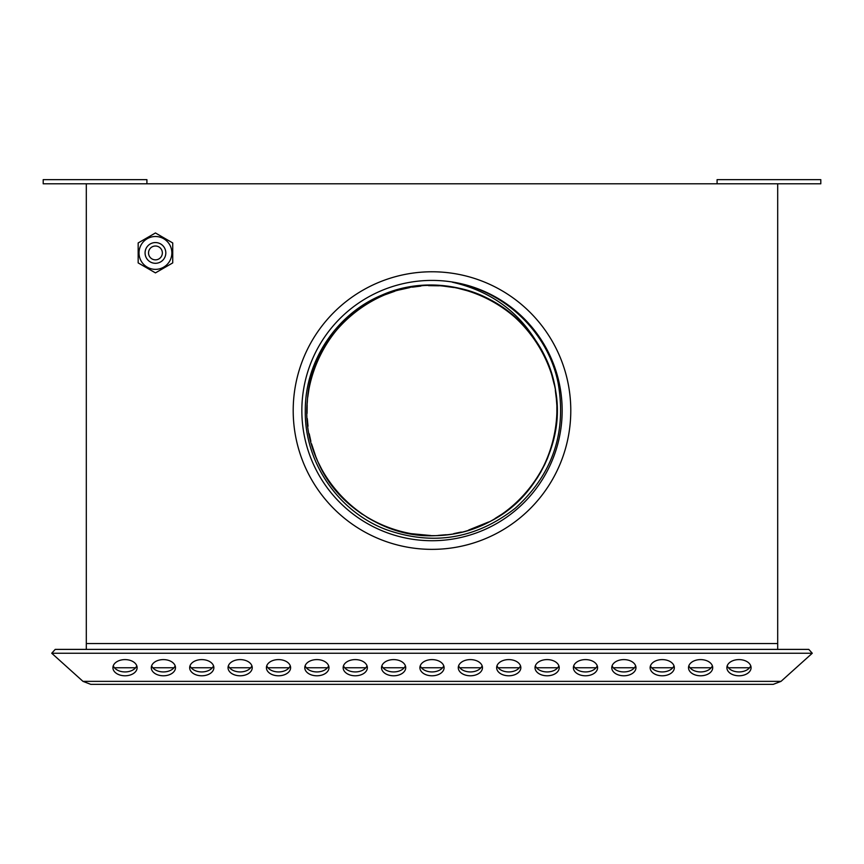 <?xml version="1.0" encoding="UTF-8"?>
<svg xmlns="http://www.w3.org/2000/svg" width="864" height="864" viewBox="0 0 864 864"><rect width="100%" height="100%" fill="white"/><g stroke="black" fill="none" stroke-linecap="round" stroke-linejoin="round"><path stroke-width="1.3" d="M138.164 262.904L138.164 242.946L155.444 232.967L172.724 242.946L172.724 262.904L155.444 272.884L138.164 262.904L138.164 252.925M155.444 236.509A16.416 16.416 0 0 1 169.668 261.144A16.416 16.416 0 0 1 141.221 261.144A16.416 16.416 0 0 1 155.444 236.509M165.812 252.925A10.368 10.368 0 0 0 150.26 243.95A10.368 10.368 0 0 0 150.26 261.911A10.368 10.368 0 0 0 165.812 252.925A10.368 10.368 0 0 0 150.26 243.95A10.368 10.368 0 0 0 150.26 261.911A10.368 10.368 0 0 0 165.812 252.925M146.912 183.794L146.912 179.647L43.2 179.647L43.2 183.794L777.697 183.794L777.697 643.561L86.303 643.561L86.303 649.393M86.303 183.794L86.303 643.561L777.697 643.561L777.697 649.393M538.402 345.028A124.967 124.967 0 0 0 526.835 329.184C492.826 287.809 430.769 273.143 381.532 295.25C336.388 314.053 304.992 361.325 305.294 410.562C304.333 461.549 337.64 511.067 385.603 529.394C432.594 546.156 475.826 539.093 515.311 508.183C552.506 474.487 566.784 432.788 558.144 383.098C548.046 332.143 504.144 290.066 452.423 282.226C490.817 291.06 519.48 311.99 538.402 345.028C578.826 406.285 550.055 497.988 481.874 525.15C420.563 553.802 340.632 521.456 316.483 458.233C286.373 391.306 329.454 305.392 401.101 289.483C466.214 271.015 539.935 315.716 553.662 381.996C572.8 453.276 515.743 531.544 442.022 535.129C368.68 543.38 299.84 475.243 307.336 401.814C310.284 333.817 376.628 277.754 444.161 286.189C517.817 291.049 573.512 370.278 553.154 441.223L550.184 451.181M532.202 485.244L537.808 477.068M540.594 472.403L545.162 463.601M547.366 458.611L550.811 449.323M552.96 441.958L554.818 433.652M555.336 430.715L556.546 420.876M556.87 415.444L556.87 405.529M556.524 400.086L555.304 390.258M554.18 384.34L551.653 374.501M550.94 372.222L547.301 362.372M545.065 357.34L540.518 348.592M537.7 343.904L532.105 335.75M527.321 329.756L521.597 323.449M519.923 321.754L512.158 314.69M507.859 311.256L499.792 305.586M495.126 302.713L486.41 298.058M479.401 294.937L471.42 291.978M468.828 291.146L459 288.554M453.902 287.528L443.837 286.157M439.139 285.8L428.49 285.649M420.833 286.103L412.387 287.15M409.698 287.604L399.784 289.818M394.794 291.265L385.214 294.689M380.182 296.849L371.358 301.298M364.77 305.23L357.75 310.046M355.579 311.688L347.803 318.222M344.034 321.808L337.111 329.249M333.634 333.482L327.856 341.496M327.812 341.561L327.218 342.468M323.806 348.019L319.81 355.525M318.632 357.988L314.734 367.373M313.038 372.287L310.327 382.072M309.193 387.439L307.746 397.213M307.163 404.87L307.066 413.37M307.292 418.576L308.016 426.222M309.215 433.793L310.867 441.31M311.548 443.848L315.792 456.548M318.557 462.996L322.391 470.588M324.983 475.103L329.152 481.561M333.698 487.728L338.634 493.636M340.405 495.58L349.531 504.457M355.45 509.339L362.34 514.318M366.725 517.136L373.399 520.938M380.279 524.329L387.374 527.299M394.632 529.816L402.03 531.889M409.525 533.498L430.801 535.529M438.469 535.367L446.137 534.73M453.74 533.628L461.257 532.062M468.666 530.032L488.484 522.04M495.212 518.368L501.725 514.274M507.967 509.792L513.918 504.943M519.556 499.738L525.42 493.571M527.677 490.957L532.451 484.909M536.792 478.656L540.799 472.046M544.331 465.329L547.506 458.276M554.094 437.216L555.509 429.635M556.438 422.086L556.913 414.385M556.88 405.756L556.168 396.403M293.198 410.562A138.802 138.802 0 0 0 501.401 530.766A138.802 138.802 0 0 0 501.401 290.369A138.802 138.802 0 0 0 293.198 410.562M777.697 183.794L820.8 183.794L820.8 179.647L717.088 179.647L717.088 183.794M301.849 410.562A130.151 130.151 0 0 1 497.081 297.853A130.151 130.151 0 0 1 497.081 523.282A130.151 130.151 0 0 1 301.849 410.562M172.724 252.925L172.724 242.946M162.356 252.925A6.912 6.912 0 0 0 151.988 246.942A6.912 6.912 0 0 0 151.988 258.919A6.912 6.912 0 0 0 162.356 252.925M749.563 667.764L728.395 667.764M711.191 667.764L690.023 667.764M672.818 667.764L651.65 667.764M634.446 667.764L613.278 667.764M596.074 667.764L574.906 667.764M557.701 667.764L536.533 667.764M519.329 667.764L498.161 667.764M480.956 667.764L459.788 667.764M442.584 667.764L421.416 667.764M404.212 667.764L383.044 667.764M365.839 667.764L344.671 667.764M327.467 667.764L306.299 667.764M289.094 667.764L267.926 667.764M250.722 667.764L229.554 667.764M212.35 667.764L191.182 667.764M173.977 667.764L152.809 667.764M135.605 667.764L114.437 667.764M773.215 684.353L781.024 681.361L773.215 684.353L90.785 684.353L82.976 681.361L90.785 684.353M812.268 653.249L808.79 649.393L812.268 653.249L781.024 681.361L812.268 653.249L51.732 653.249L82.976 681.361L51.732 653.249L55.21 649.393L51.732 653.249M137.117 667.699A12.096 8.089 180 0 0 125.021 659.599A12.096 8.089 180 0 0 112.925 667.699A12.096 8.089 180 0 0 125.021 675.788A12.096 8.089 180 0 0 137.117 667.699M175.489 667.699A12.096 8.089 180 0 0 163.393 659.599A12.096 8.089 180 0 0 151.297 667.699A12.096 8.089 180 0 0 163.393 675.788A12.096 8.089 180 0 0 175.489 667.699M213.862 667.699A12.096 8.089 180 0 0 201.766 659.599A12.096 8.089 180 0 0 189.67 667.699A12.096 8.089 180 0 0 201.766 675.788A12.096 8.089 180 0 0 213.862 667.699M252.234 667.699A12.096 8.089 180 0 0 240.138 659.599A12.096 8.089 180 0 0 228.042 667.699A12.096 8.089 180 0 0 240.138 675.788A12.096 8.089 180 0 0 252.234 667.699M290.606 667.699A12.096 8.089 180 0 0 278.51 659.599A12.096 8.089 180 0 0 266.414 667.699A12.096 8.089 180 0 0 278.51 675.788A12.096 8.089 180 0 0 290.606 667.699M328.979 667.699A12.096 8.089 180 0 0 316.883 659.599A12.096 8.089 180 0 0 304.787 667.699A12.096 8.089 180 0 0 316.883 675.788A12.096 8.089 180 0 0 328.979 667.699M367.351 667.699A12.096 8.089 180 0 0 355.255 659.599A12.096 8.089 180 0 0 343.159 667.699A12.096 8.089 180 0 0 355.255 675.788A12.096 8.089 180 0 0 367.351 667.699M405.724 667.699A12.096 8.089 180 0 0 393.628 659.599A12.096 8.089 180 0 0 381.532 667.699A12.096 8.089 180 0 0 393.628 675.788A12.096 8.089 180 0 0 405.724 667.699M444.096 667.699A12.096 8.089 180 0 0 432 659.599A12.096 8.089 180 0 0 419.904 667.699A12.096 8.089 180 0 0 432 675.788A12.096 8.089 180 0 0 444.096 667.699M482.468 667.699A12.096 8.089 180 0 0 470.372 659.599A12.096 8.089 180 0 0 458.276 667.699A12.096 8.089 180 0 0 470.372 675.788A12.096 8.089 180 0 0 482.468 667.699M520.841 667.699A12.096 8.089 180 0 0 508.745 659.599A12.096 8.089 180 0 0 496.649 667.699A12.096 8.089 180 0 0 508.745 675.788A12.096 8.089 180 0 0 520.841 667.699M559.213 667.699A12.096 8.089 180 0 0 547.117 659.599A12.096 8.089 180 0 0 535.021 667.699A12.096 8.089 180 0 0 547.117 675.788A12.096 8.089 180 0 0 559.213 667.699M597.586 667.699A12.096 8.089 180 0 0 585.49 659.599A12.096 8.089 180 0 0 573.394 667.699A12.096 8.089 180 0 0 585.49 675.788A12.096 8.089 180 0 0 597.586 667.699M635.958 667.699A12.096 8.089 180 0 0 623.862 659.599A12.096 8.089 180 0 0 611.766 667.699A12.096 8.089 180 0 0 623.862 675.788A12.096 8.089 180 0 0 635.958 667.699M674.33 667.699A12.096 8.089 180 0 0 662.234 659.599A12.096 8.089 180 0 0 650.138 667.699A12.096 8.089 180 0 0 662.234 675.788A12.096 8.089 180 0 0 674.33 667.699M712.703 667.699A12.096 8.089 180 0 0 700.607 659.599A12.096 8.089 180 0 0 688.511 667.699A12.096 8.089 180 0 0 700.607 675.788A12.096 8.089 180 0 0 712.703 667.699M751.075 667.699A12.096 8.089 180 0 0 738.979 659.599A12.096 8.089 180 0 0 726.883 667.699A12.096 8.089 180 0 0 738.979 675.788A12.096 8.089 180 0 0 751.075 667.699M727.229 665.766A12.096 8.089 180 0 0 738.979 671.933A12.096 8.089 180 0 0 750.73 665.766M688.856 665.766A12.096 8.089 180 0 0 700.607 671.933A12.096 8.089 180 0 0 712.357 665.766M650.484 665.766A12.096 8.089 180 0 0 662.234 671.933A12.096 8.089 180 0 0 673.985 665.766M612.112 665.766A12.096 8.089 180 0 0 623.862 671.933A12.096 8.089 180 0 0 635.612 665.766M573.739 665.766A12.096 8.089 180 0 0 585.49 671.933A12.096 8.089 180 0 0 597.24 665.766M535.367 665.766A12.096 8.089 180 0 0 547.117 671.933A12.096 8.089 180 0 0 558.868 665.766M496.994 665.766A12.096 8.089 180 0 0 508.745 671.933A12.096 8.089 180 0 0 520.495 665.766M458.622 665.766A12.096 8.089 180 0 0 470.372 671.933A12.096 8.089 180 0 0 482.123 665.766M420.25 665.766A12.096 8.089 180 0 0 432 671.933A12.096 8.089 180 0 0 443.75 665.766M381.877 665.766A12.096 8.089 180 0 0 393.628 671.933A12.096 8.089 180 0 0 405.378 665.766M343.505 665.766A12.096 8.089 180 0 0 355.255 671.933A12.096 8.089 180 0 0 367.006 665.766M305.132 665.766A12.096 8.089 180 0 0 316.883 671.933A12.096 8.089 180 0 0 328.633 665.766M266.76 665.766A12.096 8.089 180 0 0 278.51 671.933A12.096 8.089 180 0 0 290.261 665.766M228.388 665.766A12.096 8.089 180 0 0 240.138 671.933A12.096 8.089 180 0 0 251.888 665.766M190.015 665.766A12.096 8.089 180 0 0 201.766 671.933A12.096 8.089 180 0 0 213.516 665.766M151.643 665.766A12.096 8.089 180 0 0 163.393 671.933A12.096 8.089 180 0 0 175.144 665.766M113.27 665.766A12.096 8.089 180 0 0 125.021 671.933A12.096 8.089 180 0 0 136.771 665.766M808.79 649.393L55.21 649.393M781.024 681.361L82.976 681.361"/></g></svg>
